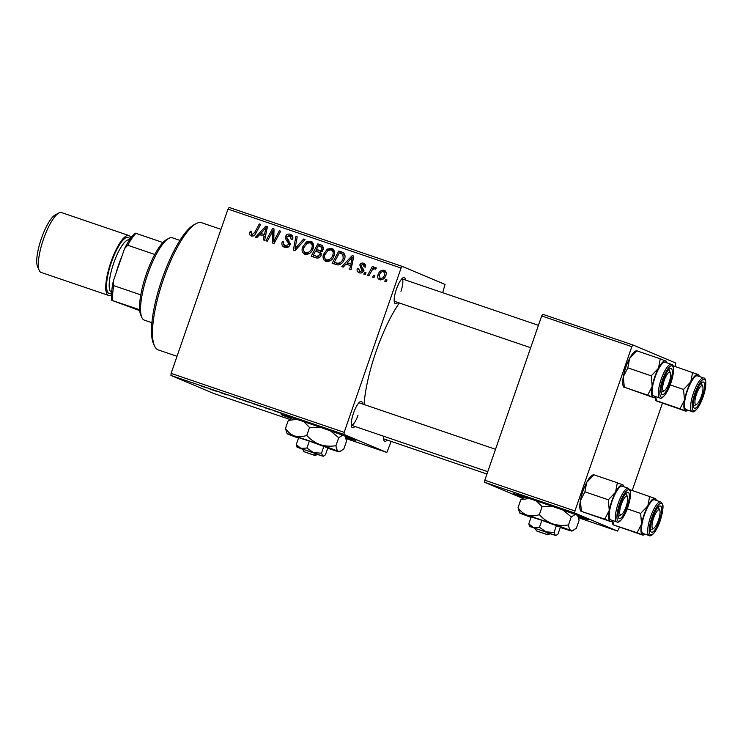 <?xml version="1.0" encoding="UTF-8"?>
<svg xmlns="http://www.w3.org/2000/svg" width="743" height="743" viewBox="0 0 743 743"><rect width="100%" height="100%" fill="white"/><g stroke="black" fill="none" stroke-linecap="round" stroke-linejoin="round"><path stroke-width="1.11" d="M578.286 516.617A39.518 0.715 -160.9 0 0 588.465 519.626A39.518 0.715 -160.9 0 0 541.387 502.593A39.518 0.715 -160.9 0 0 513.766 493.761A39.518 0.715 -160.9 0 0 523.601 497.68M577.831 515.642A39.518 0.715 -160.9 0 0 582.428 517.119M345.718 437.395A39.518 0.715 -160.9 0 0 355.897 440.404A39.518 0.715 -160.9 0 0 308.819 423.361A39.518 0.715 -160.9 0 0 281.207 414.538A39.518 0.715 -160.9 0 0 291.042 418.458M345.272 436.42A39.518 0.715 -160.9 0 0 349.869 437.896M354.875 426.436A13.829 3.687 -71.2 0 1 351.643 426.853A13.829 3.687 -71.2 0 1 353.492 413.164A13.829 3.687 -71.2 0 1 360.216 401.684A13.829 3.687 -71.2 0 1 362.519 403.988M487.752 471.694L351.281 425.21A11.86 3.158 108.8 0 0 358.015 415.216M397.802 302.466A13.829 3.687 -71.2 0 1 394.57 302.884A13.829 3.687 -71.2 0 1 396.418 289.194A13.829 3.687 -71.2 0 1 403.143 277.715A13.829 3.687 -71.2 0 1 405.446 280.018M387.187 440.051A13.829 3.687 -71.2 0 1 383.955 440.469A13.829 3.687 -71.2 0 1 383.62 436.225M364.042 404.498A75.089 20.024 -71.2 0 1 376.023 351.625A75.089 20.024 -71.2 0 1 399.335 302.986M318.236 425.98L316.713 425.423L318.236 425.98M327.087 428.999L325.564 428.442L327.087 428.999M282.702 413.721L273.378 410.582L283.064 413.897M296.383 418.541L304.147 421.188L296.429 418.393M270.591 409.542L264.313 407.619L270.749 409.625M248.143 402.102L241.131 399.446L248.208 401.935M206.795 387.948L201.139 386.007L206.842 387.985M220.411 392.657L227.182 394.97L220.411 392.657M346.108 438.584L386.834 452.459L344.018 434.414L170.946 375.456L171.104 373.376L344.176 432.342L344.018 434.414M289.64 419.349L213.77 393.502L170.946 375.456M210.009 389.118L217.783 391.765L210.055 388.97M232.773 396.623L240.908 399.567L232.615 396.586M261.731 406.579L252.397 403.44L262.084 406.755M308.726 422.563L314.939 424.81L308.605 422.544M292.956 417.204L285.293 414.761L293.327 417.39M328.963 429.473L335.595 431.776L328.601 429.389M322.035 427.281L319.778 426.306L322.035 427.281M339.217 433.132L337.694 432.575L339.217 433.132M325.936 261.425C323.214 259.883 322.425 257.505 323.558 254.292L327.291 249.1L331.722 248.403C334.517 249.992 335.297 252.425 334.062 255.703C332.65 259.864 329.938 261.768 325.936 261.425L325.601 261.295M346.015 264.09L343.229 267.127L341.808 266.644L352.201 255.573L353.798 256.112L351.002 269.774L349.684 269.328L350.501 265.613L346.015 264.09M251.413 236.042C249.741 235.336 249.211 234.082 249.834 232.28L250.363 231.129L251.738 231.407L251.218 232.503L252.026 234.537L254.598 232.67L259.316 223.931L260.654 224.386L255.768 233.432C254.877 235.503 253.428 236.367 251.413 236.042L251.125 235.93M253.79 235.28L254.301 235.438M284.699 247.373C282.108 246.332 281.309 244.41 282.321 241.624L283.687 241.912L283.362 243.945L285.312 245.877L288.637 244.568L288.693 243.305L286.046 239.915L285.544 236.553C286.482 234.37 288.061 233.618 290.281 234.286C292.51 235.206 293.299 236.887 292.658 239.33L291.191 239.302L289.705 235.8L286.882 236.915L286.974 238.252L288.767 240.379L289.993 244.884C288.906 247.252 287.142 248.088 284.699 247.373L284.235 247.196M287.262 246.704L284.978 245.747L288.544 246.899M292.881 237.426L289.705 235.8M305.039 239.506L294.999 250.697L293.327 250.122L295.918 236.395L297.246 236.85L295.017 248.617L303.627 239.023L305.039 239.506M304.955 254.273C302.243 252.741 301.444 250.363 302.577 247.15L306.311 241.958L310.741 241.261C313.537 242.85 314.317 245.283 313.082 248.561C311.67 252.722 308.958 254.626 304.955 254.273L304.621 254.152M387.019 279.953L386.072 281.718L384.763 281.272L385.682 279.498L387.019 279.953M442.717 292.714L445.02 284.43L402.195 266.384L401.062 268.047L227.999 209.089L171.104 373.376M401.062 268.047L344.176 432.342M322.286 245.478L321.06 244.967L322.731 245.775L323.446 249.332L320.604 251.923L321.264 255.1C320.279 257.459 318.598 258.397 316.23 257.923L311.168 256.205L317.828 243.862L321.691 245.199M259.641 234.667L256.864 237.704L255.443 237.221L265.827 226.151L267.434 226.689L264.629 240.351L263.31 239.905L264.127 236.19L259.641 234.667M271.371 233.729L267.266 241.243L265.938 240.797L272.616 228.463L274 228.928L273.768 241.252L279.368 230.757L280.696 231.212L274.037 243.555L272.653 243.082L272.857 230.776L271.371 233.729M359.315 272.792C357.346 272.031 356.668 270.601 357.299 268.511L358.73 268.613L359.788 271.632L362.017 270.758L359.798 264.982C360.55 263.31 361.776 262.716 363.485 263.208C365.305 263.886 365.974 265.186 365.472 267.118L364.107 266.839L363.021 264.378L361.182 265.214L361.052 266.031L363.299 269.142L363.364 271.093C362.491 272.83 361.135 273.396 359.315 272.792L358.962 272.662M361.404 272.309L362.222 272.57M365.649 265.585L363.021 264.378M343.201 252.601L343.507 252.796C345.161 254.505 345.495 256.539 344.492 258.926C343.415 262.288 341.26 264.313 338.019 265L332.149 263.347L338.808 251.013L342.644 252.341M379.794 279.767C377.815 278.774 377.212 277.158 377.983 274.919C379.004 271.566 381.085 270.015 384.233 270.276C386.211 271.334 386.769 273.006 385.914 275.291C384.893 278.504 382.849 280 379.794 279.767L379.524 279.665M374.89 275.829L373.943 277.585L372.633 277.139L373.553 275.365L374.89 275.829M370.868 272.291L368.89 275.867L367.562 275.412L372.401 266.44L373.729 266.886L372.717 268.743L375.577 267.331L376.357 267.982L375.317 269.291L374.76 268.762C372.93 269.124 371.639 270.303 370.868 272.291M375.317 269.291L374.76 268.762M366.039 272.811L365.092 274.576L363.782 274.13L364.702 272.356L366.039 272.811M227.999 209.089L229.132 207.427L402.195 266.384M391.217 441.426L386.834 452.459M578.667 517.815L617.6 531.078L574.776 513.023L484.631 482.309L484.798 480.238L574.933 510.952L574.776 513.023M522.57 498.312L484.631 482.309M631.829 346.656L541.684 315.942L542.817 314.289L632.962 344.993L631.829 346.656L574.933 510.952M541.684 315.942L484.798 480.238M675.146 366.494L675.777 363.048L632.962 344.993M662.422 403.235L632.219 490.464M619.495 527.205L617.6 531.078M400.941 291.247A11.86 3.158 108.8 0 0 401.852 278.792L538.443 325.323M386.973 280.046L385.682 279.498M313.193 256.892L313.945 255.499M316.212 251.283L316.973 249.889M319.072 245.989L319.778 244.679L317.828 243.862M319.778 244.679L322.508 245.617M321.44 253.391L315.524 251.05L313.277 255.211L317.057 256.428L319.964 254.617C320.307 253.214 319.75 252.341 318.31 251.998M313.277 255.211L319.722 257.254M323.707 247.865L318.375 245.757L316.304 249.602L320.762 250.521L322.118 248.933L320.623 246.527M316.304 249.602L322.703 251.338M323.391 249.472L322.118 248.933M322.286 251.162L320.762 250.521M321.245 255.155L319.964 254.617M318.998 257.245L317.057 256.428M305.707 254.459L304.156 251.691M303.859 247.688L302.577 247.15M308.206 242.757L306.311 241.958M308.261 242.775L312.692 242.079M313.537 244.679L310.165 242.775L306.998 243.314L303.868 247.66C303.06 249.954 303.627 251.663 305.577 252.778C308.689 252.861 310.769 251.255 311.828 247.967C312.682 245.654 312.134 243.918 310.165 242.775M307.528 253.604L305.364 252.694L309.209 253.66M313.1 248.506L311.828 247.967M295.408 250.242L295.658 248.886M297.228 236.952L295.918 236.395M296.355 249.184L295.017 248.617M304.964 239.59L303.627 239.023M285.312 247.549L283.835 244.939M283.594 242.162L282.321 241.624M289.909 245.097L288.637 244.568M290.225 243.955L288.693 243.305M290.634 244.122L287.987 240.732L286.046 239.915M287.987 240.732L287.272 238.679M286.835 237.091L285.544 236.553M288.646 235.615L291.516 234.918M292.575 239.543L291.302 239.005M251.125 232.819L249.834 232.28M251.608 231.649L250.363 231.129M260.598 224.47L259.316 223.931M252.221 236.2L251.524 234.259M260.329 234.899L261.508 233.646M266.709 228.11L267.266 227.516M267.406 226.81L265.827 226.151M265.381 236.72L264.127 236.19M267.108 228.277L265.948 227.785L260.895 233.386L265.697 235.178M265.706 235.122L264.471 234.602L265.948 227.785M260.895 233.386L264.471 234.602M273.591 231.082L274.009 230.311M274 229.048L272.616 228.463M275.003 241.772L273.768 241.252M276.749 238.54L275.43 237.983M280.65 231.305L279.368 230.757M274.604 242.515L274.594 241.596M274.028 235.262L272.635 234.677M274.009 231.259L272.857 230.776M358.59 269.05L357.299 268.511M358.637 268.873L357.355 268.334M363.29 271.297L362.017 270.758M363.513 270.461L362.027 269.839M363.977 270.656L361.59 266.969M361.098 265.53L359.798 264.982M362.825 264.322L364.692 263.858M360.058 272.987L359.008 271.167M346.702 264.322L347.882 263.068M353.074 257.533L353.631 256.939M353.779 256.233L352.201 255.573M351.745 266.143L350.501 265.613M353.482 257.7L352.321 257.208L347.269 262.808L352.061 264.601M352.071 264.545L350.845 264.025L352.321 257.208M347.269 262.808L350.845 264.025M334.164 264.034L334.917 262.641M340.043 253.14L340.758 251.831L338.808 251.013M340.758 251.831L343.405 252.731M344.975 255.341L343.21 254.375M344.789 255.155L339.356 252.908L334.257 262.363L340.638 264.136M343.795 254.589L341.269 253.558M344.492 258.935L343.21 258.397L342.839 254.338M337.889 263.756L335.938 262.938C339.532 263.784 341.956 262.27 343.21 258.397M334.257 262.363L335.938 262.938M326.688 261.61L325.137 258.833M324.84 254.84L323.558 254.292M329.186 249.899L327.291 249.1M329.233 249.917L333.663 249.221M334.517 251.831L331.146 249.917L327.969 250.456L324.849 254.803C324.041 257.097 324.607 258.805 326.558 259.929C329.669 260.004 331.749 258.406 332.799 255.118C333.663 252.796 333.115 251.06 331.146 249.917M328.508 260.747L326.344 259.846L330.189 260.812M334.081 255.657L332.799 255.118M380.611 279.935L379.692 278.291M379.264 275.458L377.983 274.919M383.258 271.353L385.311 270.907M386.211 272.542L385.71 272.263M381.921 279.303L382.636 279.489M383.76 271.446C381.521 271.52 380.044 272.783 379.339 275.216L380.212 278.588C382.413 278.449 383.871 277.204 384.605 274.836L383.76 271.446L385.84 272.319M385.886 275.374L384.605 274.836M374.844 275.913L373.553 275.365M373.683 266.978L372.401 266.44M373.441 269.05L372.717 268.743M375.299 268.985L375.921 268.52M365.993 272.895L364.702 272.356M211.681 389.499L214.523 390.549L211.709 389.416M253.93 403.811L260.375 406.115L253.725 403.895M264.517 407.443L269.291 409.105L264.527 407.415M265.065 407.749L270.619 409.681L265.075 407.712M298.054 418.922L300.896 419.971L298.082 418.838M285.498 414.585L291.618 416.749L285.507 414.557M274.91 410.953L281.356 413.257L274.706 411.037M331.759 430.411L334.285 431.33L331.768 430.392M287.495 416.294A39.518 0.715 -160.9 0 0 292.027 417.975M520.054 495.516A39.518 0.715 -160.9 0 0 524.586 497.206M154.47 345.857L153.42 343.489A65.208 17.386 -71.2 0 1 162.123 278.959A65.208 17.386 -71.2 0 1 193.83 224.86L196.115 223.624A67.186 17.916 108.8 0 0 163.441 279.368A67.186 17.916 108.8 0 0 154.47 345.857A67.186 17.916 108.8 0 0 158.315 349.934L177.02 356.306M220.987 229.327L201.65 222.742A67.186 17.916 108.8 0 0 196.115 223.624M702.358 396.576A13.829 3.687 -71.2 0 1 693.702 407.396A13.829 3.687 -71.2 0 1 695.55 393.706A13.829 3.687 -71.2 0 1 702.274 382.227A13.829 3.687 -71.2 0 1 702.358 396.576M703.602 377.936L697.482 375.847A17.786 4.746 108.8 0 0 687.359 390.837A17.786 4.746 108.8 0 0 686.012 409.523L692.142 411.613A17.786 4.746 -71.2 0 1 693.488 392.926A17.786 4.746 -71.2 0 1 703.602 377.936C706.667 377.76 706.537 387.428 703.082 396.883C700.008 406.245 694.399 413.545 692.142 411.613M656.608 401.034L685.473 411.083M680.003 408.78L685.445 410.86A19.234 5.127 -71.2 0 1 684.498 400.04L680.003 408.78L656.58 400.802L655.632 396.558M683.56 389.453L684.498 400.04A19.234 5.127 -71.2 0 1 690.786 381.865L683.56 389.453L670.177 384.893M692.587 372.438L690.786 381.865A19.234 5.127 -71.2 0 1 698.039 374.509L672.814 365.705M698.058 374.741L698.039 374.509A19.234 5.127 108.8 0 1 699.042 375.642L698.689 374.834M655.958 400.709L655.595 399.901A19.234 5.127 -71.2 0 1 655.038 396.892M687.86 410.155A19.234 5.127 -71.2 0 1 687.126 410.638A19.234 5.127 -71.2 0 1 685.445 410.86M699.33 376.478A19.234 5.127 108.8 0 0 699.042 375.642M700.993 397.264A9.882 2.638 108.8 0 0 702.702 386.388A9.882 2.638 108.8 0 0 696.915 393.019A9.882 2.638 108.8 0 0 696.581 404.368A9.882 2.638 108.8 0 0 700.993 397.264M700.983 383.304A11.86 3.158 -71.2 0 1 701.652 384.029L702.702 386.388M696.581 404.368L694.306 405.594A11.86 3.158 -71.2 0 1 693.33 405.752M669.443 381.438A9.882 2.638 108.8 0 0 670.39 372.772A9.882 2.638 108.8 0 0 663.843 381.605A9.882 2.638 108.8 0 0 664.27 390.744A9.882 2.638 108.8 0 0 669.443 381.438M668.672 369.689A11.86 3.158 -71.2 0 1 669.341 370.404L670.39 372.772M664.27 390.744L661.994 391.97A11.86 3.158 -71.2 0 1 661.019 392.128M624.296 387.409L623.34 376.599A19.234 5.127 -71.2 0 1 625.847 367.237A19.234 5.127 -71.2 0 1 629.627 358.423L636.862 350.835L660.276 358.813L658.474 368.249L651.249 375.837L652.187 386.425L647.692 395.165L653.162 397.468L624.278 387.187L647.692 395.165M623.646 387.084L623.284 386.276A19.234 5.127 -71.2 0 1 623.34 376.599L627.835 367.859L629.627 358.423A19.234 5.127 -71.2 0 1 635.2 351.281L636.231 350.724M670.047 382.961A13.829 3.687 -71.2 0 1 661.391 393.771A13.829 3.687 -71.2 0 1 663.239 380.082A13.829 3.687 -71.2 0 1 669.963 368.612A13.829 3.687 -71.2 0 1 670.047 382.961M671.3 364.321L665.171 362.231A17.786 4.746 108.8 0 0 655.047 377.221A17.786 4.746 108.8 0 0 653.701 395.898L659.83 397.988A17.786 4.746 -71.2 0 1 661.177 379.311A17.786 4.746 -71.2 0 1 671.3 364.321C674.356 364.135 674.226 373.813 670.771 383.267C667.697 392.62 662.087 399.929 659.83 397.988M655.549 396.53A19.234 5.127 -71.2 0 1 654.815 397.022A19.234 5.127 -71.2 0 1 653.134 397.236L653.162 397.468M627.835 367.859L651.249 375.837M665.747 361.117L660.276 358.813M653.134 397.236A19.234 5.127 -71.2 0 1 652.187 386.425A19.234 5.127 -71.2 0 1 658.474 368.249A19.234 5.127 -71.2 0 1 665.728 360.894A19.234 5.127 108.8 0 1 666.731 362.027L666.378 361.219M667.019 362.863A19.234 5.127 108.8 0 0 666.731 362.027M653.227 519.19A9.882 2.638 108.8 0 0 653.654 528.329A9.882 2.638 108.8 0 0 658.827 519.032A9.882 2.638 108.8 0 0 659.775 510.357A9.882 2.638 108.8 0 0 653.227 519.19M653.654 528.329L651.379 529.564A11.86 3.158 -71.2 0 1 650.404 529.722M658.047 507.274A11.86 3.158 -71.2 0 1 658.725 507.989L659.775 510.357M644.933 534.115A19.234 5.127 -71.2 0 1 644.2 534.607A19.234 5.127 -71.2 0 1 642.519 534.83A19.234 5.127 108.8 0 1 641.562 524.01A19.234 5.127 -71.2 0 1 644.079 514.658A19.234 5.127 -71.2 0 1 647.859 505.834L640.633 513.422L641.562 524.01L637.076 532.75L642.537 535.053L613.681 525.004L612.706 520.527M652.623 517.676A13.829 3.687 -71.2 0 1 659.347 506.197A13.829 3.687 -71.2 0 1 659.431 520.546A13.829 3.687 -71.2 0 1 650.775 531.366A13.829 3.687 -71.2 0 1 652.623 517.676M644.432 514.806A17.786 4.746 108.8 0 0 643.076 533.493L649.206 535.573A17.786 4.746 -71.2 0 1 650.562 516.896A17.786 4.746 -71.2 0 1 660.676 501.906L654.546 499.816A17.786 4.746 108.8 0 0 644.432 514.806M613.681 525.004L637.076 532.75M627.25 508.862L640.633 513.422M649.661 496.398L647.859 505.834A19.234 5.127 -71.2 0 1 655.112 498.479L629.888 489.665M655.131 498.711L655.112 498.479A19.234 5.127 -71.2 0 1 656.115 499.612A19.234 5.127 -71.2 0 1 656.403 500.448M613.031 524.679L612.669 523.871A19.234 5.127 -71.2 0 1 612.111 520.862M621.677 503.373A9.882 2.638 108.8 0 0 621.343 514.713A9.882 2.638 108.8 0 0 625.755 507.608A9.882 2.638 108.8 0 0 627.463 496.733A9.882 2.638 108.8 0 0 621.677 503.373M621.343 514.713L619.068 515.939A11.86 3.158 -71.2 0 1 618.092 516.097M625.736 493.649A11.86 3.158 -71.2 0 1 626.414 494.374L627.463 496.733M612.622 520.499A19.234 5.127 -71.2 0 1 611.888 520.992A19.234 5.127 -71.2 0 1 610.207 521.205A19.234 5.127 108.8 0 1 609.251 510.385A19.234 5.127 -71.2 0 1 611.768 501.033A19.234 5.127 -71.2 0 1 615.548 492.219L608.322 499.798L609.251 510.385L604.765 519.125L610.226 521.437L581.37 511.379L580.413 500.559L584.908 491.829L608.322 499.798M620.312 504.051A13.829 3.687 -71.2 0 1 627.036 492.581A13.829 3.687 -71.2 0 1 627.12 506.921A13.829 3.687 -71.2 0 1 618.464 517.741A13.829 3.687 -71.2 0 1 620.312 504.051M612.121 501.191A17.786 4.746 108.8 0 0 610.765 519.868L616.894 521.957A17.786 4.746 -71.2 0 1 618.25 503.271A17.786 4.746 -71.2 0 1 628.364 488.29L622.235 486.201A17.786 4.746 108.8 0 0 612.121 501.191M581.37 511.379L604.765 519.125M584.908 491.829L586.701 482.393L593.936 474.805L617.349 482.783L615.548 492.219A19.234 5.127 -71.2 0 1 622.801 484.863L617.349 482.783M622.82 485.086L622.801 484.863A19.234 5.127 -71.2 0 1 623.804 485.996A19.234 5.127 -71.2 0 1 624.092 486.832M580.72 511.054L580.357 510.246A19.234 5.127 -71.2 0 1 580.413 500.559A19.234 5.127 -71.2 0 1 586.701 482.393A19.234 5.127 -71.2 0 1 592.273 475.251L593.304 474.693M141.839 317.484L140.789 315.116A41.497 11.061 -71.2 0 1 139.647 309.738A41.497 11.061 -71.2 0 1 140.798 294.86A41.497 11.061 -71.2 0 1 154.776 254.468A41.497 11.061 -71.2 0 1 162.921 242.534A41.497 11.061 -71.2 0 1 166.506 239.617L168.782 238.392A43.475 11.591 108.8 0 0 147.374 275.235A43.475 11.591 108.8 0 0 141.839 317.484A43.475 11.591 108.8 0 0 144.123 320.047A43.475 11.591 108.8 0 0 144.328 320.122L151.897 322.694M172.571 237.899A43.475 11.591 108.8 0 0 172.367 237.816A43.475 11.591 108.8 0 0 168.782 238.392M139.647 309.738L111.822 300.348A39.518 10.541 -71.2 0 1 113.307 281.114L124.583 248.561A39.518 10.541 -71.2 0 1 135.096 233.135L135.876 233.321A41.497 11.061 108.8 0 0 127.74 245.255L124.583 248.561M139.721 310.62L111.822 300.348M113.307 281.114L113.753 285.646A41.497 11.061 108.8 0 0 112.602 300.534M140.798 294.86L113.753 285.646M154.776 254.468L127.74 245.255M162.921 242.534L135.876 233.321M39.258 270.498L37.577 266.718A28.457 7.588 -71.2 0 1 41.367 238.549A28.457 7.588 -71.2 0 1 55.205 214.941L58.855 212.981A31.615 8.433 108.8 0 0 43.475 239.209A31.615 8.433 108.8 0 0 39.258 270.498A31.615 8.433 108.8 0 0 41.069 272.421L108.487 295.389A31.615 8.433 108.8 0 0 111.534 294.711M130.879 237.918A31.615 8.433 108.8 0 0 128.883 235.531L61.455 212.563A31.615 8.433 108.8 0 0 58.855 212.981M116.149 272.895A29.646 7.904 -71.2 0 1 118.601 264.833A29.646 7.904 -71.2 0 1 121.648 257.032M128.883 235.531A31.615 8.433 108.8 0 0 110.902 262.177A31.615 8.433 108.8 0 0 108.487 295.389M317.605 454.326L316.639 453.917L314.113 455.134L303.915 451.66L302.689 449.181M314.113 455.134L303.915 451.66M316.639 453.917L302.68 449.153M317.354 454.456L323.214 456.267L323.967 455.905L325.434 454.846L327.839 447.908L309.32 441.119L298.667 437.646L296.262 444.593L296.801 446.645L302.81 449.422M323.967 455.905L322.768 456.035L321.496 453.184L323.902 446.246M321.496 453.184L313.509 452.645L306.915 448.057L309.32 441.119M306.915 448.057L300.887 448.345L296.262 444.593M327.728 448.233A27.667 0.502 -160.9 0 0 331.768 449.561A27.667 0.502 -160.9 0 0 339.384 451.837A27.667 0.502 -160.9 0 0 338.492 451.373A27.667 0.502 -160.9 0 0 319.973 444.593A27.667 0.502 -160.9 0 0 294.73 435.992A27.667 0.502 -160.9 0 0 287.114 433.736A27.667 0.502 -160.9 0 0 288.015 434.181A27.667 0.502 -160.9 0 0 298.5 438.11M339.384 451.837L343.823 448.995L346.582 441.026L345.003 436.085M340.898 451.103L338.492 451.373C337.155 450.629 336.319 448.726 335.957 445.67L338.715 437.701L342.653 435.231M335.957 445.67C330.542 446.608 325.211 446.246 319.973 444.593C314.902 442.633 310.509 439.577 306.785 435.417L309.543 427.448L320.112 427.253M330.496 430.884L338.715 437.701M306.785 435.417C302.596 436.865 298.575 437.06 294.73 435.992C291.042 434.618 287.959 432.11 285.479 428.479L288.238 420.51L296.615 419.266M303.831 421.671L309.543 427.448M285.479 428.479L287.114 433.736M292.305 417.845L288.238 420.51M323.214 456.267L297.079 447.221M317.614 454.326L316.407 454.911L317.614 454.326M304.844 451.976L315.088 455.552L316.407 454.911M304.89 452.078L315.088 455.552M537.403 531.208L547.647 534.774L550.405 533.623L549.207 533.14L546.681 534.366L536.474 530.892L535.257 528.403M546.681 534.366L536.474 530.892M549.207 533.14L535.239 528.384M549.913 533.678L555.783 535.499L556.535 535.127L557.993 534.068L560.398 527.131L541.879 520.341L531.226 516.877L528.821 523.815L529.36 525.868L535.369 528.644M556.535 535.127L555.327 535.266L554.064 532.415L556.47 525.468M554.064 532.415L546.068 531.867L539.474 527.289L541.879 520.341M539.474 527.289L533.446 527.567L528.821 523.815M560.287 527.456A27.667 0.502 -160.9 0 0 564.336 528.793A27.667 0.502 -160.9 0 0 571.952 531.059A27.667 0.502 -160.9 0 0 571.051 530.604A27.667 0.502 -160.9 0 0 552.532 523.815A27.667 0.502 -160.9 0 0 527.298 515.215A27.667 0.502 -160.9 0 0 519.673 512.958A27.667 0.502 -160.9 0 0 520.574 513.404A27.667 0.502 -160.9 0 0 531.069 517.342M571.952 531.059L576.382 528.217L579.15 520.249L577.571 515.317M573.457 530.326L571.051 530.604C569.723 529.852 568.878 527.957 568.516 524.902L571.283 516.933L575.212 514.453M568.516 524.902C563.101 525.83 557.77 525.468 552.532 523.815C547.461 521.855 543.068 518.8 539.344 514.639L542.111 506.67L552.681 506.475M563.055 510.107L571.283 516.933M539.344 514.639C535.155 516.088 531.134 516.283 527.298 515.215C523.601 513.84 520.518 511.342 518.038 507.701L520.797 499.733L529.183 498.488M536.39 500.893L542.111 506.67M518.038 507.701L519.673 512.958M524.864 497.067L520.797 499.733M555.783 535.499L529.638 526.443M537.449 531.301L547.647 534.774M320.382 251.153L318.441 250.335M317.679 256.874L315.738 256.056M298.398 246.908L297.005 246.323M289.241 242.218L287.29 241.401M255.889 233.209L254.598 232.67M266.412 231.686L265.158 231.157M363.03 269.328L361.079 268.511M352.776 261.109L351.532 260.579M703.045 396.864A16.597 4.43 108.8 0 0 704.383 379.459A16.597 4.43 108.8 0 0 694.863 393.418A16.597 4.43 108.8 0 0 693.525 410.823A16.597 4.43 108.8 0 0 703.045 396.864M670.734 383.249A16.597 4.43 108.8 0 0 672.071 365.835A16.597 4.43 108.8 0 0 662.552 379.794A16.597 4.43 108.8 0 0 661.214 397.208A16.597 4.43 108.8 0 0 670.734 383.249M651.936 517.388A16.597 4.43 108.8 0 0 650.599 534.793A16.597 4.43 108.8 0 0 660.109 520.834A16.597 4.43 108.8 0 0 661.456 503.429A16.597 4.43 108.8 0 0 651.936 517.388M619.625 503.763A16.597 4.43 108.8 0 0 618.287 521.168A16.597 4.43 108.8 0 0 627.798 507.209A16.597 4.43 108.8 0 0 629.145 489.804A16.597 4.43 108.8 0 0 619.625 503.763M111.599 293.104A29.646 7.904 -71.2 0 1 111.385 262.381A29.646 7.904 -71.2 0 1 129.96 239.237M129.496 239.915L129.412 239.887A27.667 7.374 108.8 0 0 113.679 263.198A27.667 7.374 108.8 0 0 111.571 292.259L111.654 292.287M687.126 410.638L686.095 411.195M530.678 347.733L394.208 301.24M654.815 397.022L653.784 397.579M486.944 474.034L383.592 438.825M649.206 535.573C651.472 537.514 657.081 530.205 660.155 520.852C662.849 511.5 663.648 505.909 662.533 504.088L660.676 501.906M656.115 499.612L655.763 498.804M644.2 534.607L643.169 535.164M358.925 402.762L495.516 449.292M616.894 521.957C619.16 523.899 624.77 516.589 627.844 507.228C630.538 497.875 631.336 492.284 630.222 490.464L628.364 488.29M623.804 485.996L623.451 485.179M611.888 520.992L610.857 521.54M172.367 237.816L179.936 240.398M345.133 436.132L345.504 436.912M577.692 515.363L578.073 516.134M548.966 534.143L550.182 533.548"/></g></svg>
